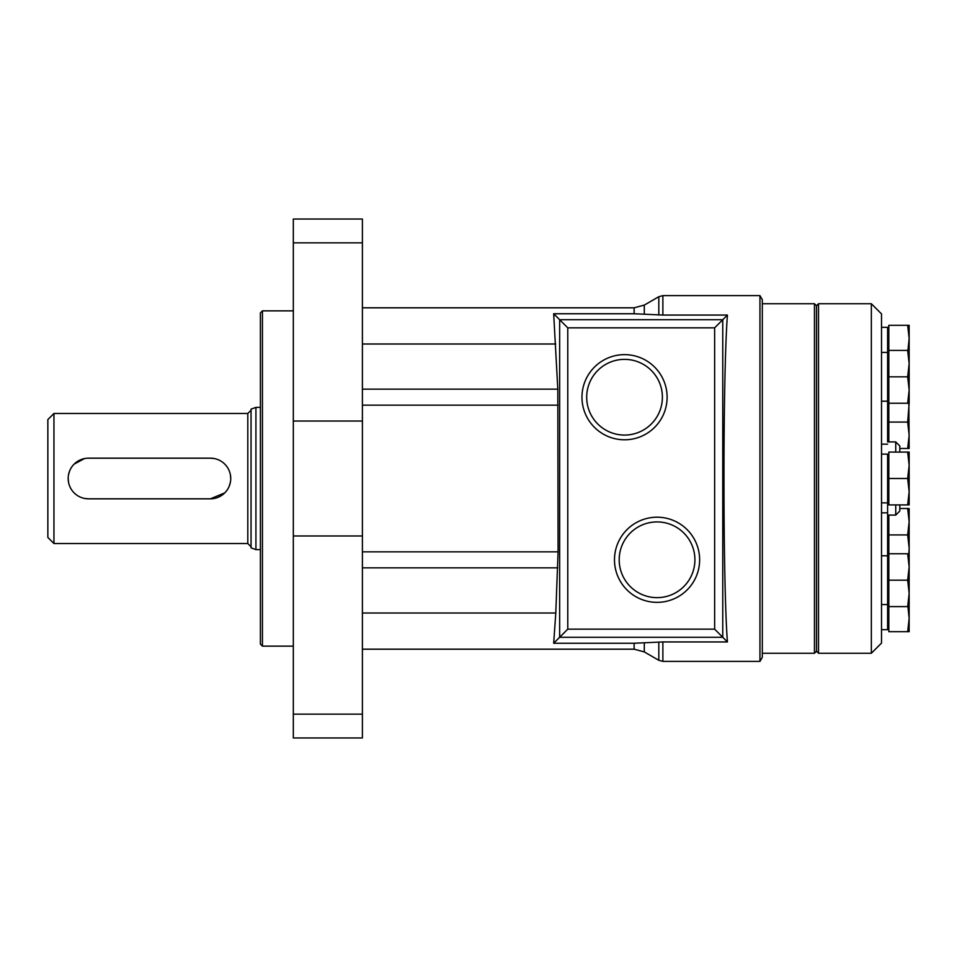 <?xml version="1.0" encoding="UTF-8"?>
<svg xmlns="http://www.w3.org/2000/svg" width="957" height="957" viewBox="0 0 957 957"><rect width="100%" height="100%" fill="white"/><g stroke="black" fill="none" stroke-linecap="round" stroke-linejoin="round"><path stroke-width="1.44" d="M553.672 643.248L634.132 643.248L662.878 641.944L727.428 641.944L714.64 629.156L714.64 327.844L722.762 319.722L559.654 319.722L553.672 313.752L634.132 313.752L662.878 315.056L727.428 315.056L722.762 319.722L722.762 637.278L559.654 637.278L567.776 629.156L567.776 327.844L559.654 319.722L559.654 637.278L553.672 643.248L555.79 613.006L362.404 613.006M555.79 613.006L558.075 551.842L362.404 551.842M558.075 551.842L557.811 389.152L553.672 313.752M262.433 310.858L260.4 312.891L260.4 644.109L262.433 646.142L262.433 310.858L293.32 310.858M657.052 521.924A37.861 37.861 0 0 1 689.841 578.71A37.861 37.861 0 0 1 624.263 578.71A37.861 37.861 0 0 1 657.052 521.924M657.052 517.199A42.587 42.587 0 0 1 693.933 581.066A42.587 42.587 0 0 1 620.184 581.066A42.587 42.587 0 0 1 657.052 517.199M624.538 359.365A37.861 37.861 0 0 1 657.327 416.151A37.861 37.861 0 0 1 591.761 416.151A37.861 37.861 0 0 1 624.538 359.365M624.538 354.64A42.587 42.587 0 0 1 661.419 418.508A42.587 42.587 0 0 1 587.67 418.508A42.587 42.587 0 0 1 624.538 354.64M362.404 535.98L362.404 737.955L293.32 737.955L293.32 219.045L362.404 219.045L362.404 535.98L293.32 535.98M759.954 661.383L759.954 295.617L762.31 299.697L762.31 657.303L759.954 661.383L662.878 661.383L662.878 641.944M759.954 295.617L662.878 295.617L662.878 315.056M727.428 315.056C722.822 374.39 722.822 582.61 727.428 641.944M814.455 653.26L816.488 651.227L816.488 305.773L814.455 303.74L814.455 653.26L762.31 653.26M814.455 303.74L762.31 303.74M871.348 653.26L871.348 303.74L881.517 313.908L881.517 643.092L871.348 653.26L818.522 653.26L818.522 303.74L816.488 305.773M881.517 454.12L887.606 454.12L887.606 629.67L881.517 629.67M887.606 555.79L881.517 555.79M907.667 452.087L909.15 465.293L909.15 452.087L888.826 452.087L888.826 504.913L907.667 504.913L909.15 491.707L909.15 504.913L907.667 504.913M907.667 478.5L909.15 465.293L909.15 491.707L907.667 478.5L888.826 478.5M909.15 350.406L888.826 350.406L888.826 325.296L909.15 325.296L909.15 403.244L888.826 403.244L888.826 441.919M907.667 350.406L909.15 363.612L907.667 376.819L888.826 376.819L888.826 403.244M907.667 376.819L909.15 390.025L907.667 403.244M888.826 350.406L888.826 376.819M909.15 592.084L909.15 606.594L888.826 606.594L888.826 631.704L907.667 631.704L909.15 618.497L909.15 631.704L907.667 631.704M908.863 553.756L909.15 548.134L907.667 534.927L909.15 521.721L909.15 508.514L907.667 508.514L909.15 521.721L909.15 553.756L888.826 553.756L888.826 606.594M907.667 553.756L909.15 566.975L907.667 580.181L888.826 580.181M871.348 303.74L818.522 303.74M888.826 454.934L887.606 454.934M881.517 327.33L887.606 327.33L887.606 441.919L895.74 441.919L899.807 445.986L899.807 452.087M887.606 352.439L881.517 352.439M909.15 363.612L909.15 364.916M907.667 325.296L909.15 338.503L907.93 350.406M908.863 403.244L909.15 448.486L899.807 448.486M888.826 353.253L887.606 353.253M909.15 403.244L907.667 422.073L909.15 435.279L907.667 448.486M909.15 606.594L909.15 618.497L907.93 606.594M909.15 553.756L909.15 593.388L907.667 606.594M907.667 580.181L909.15 593.388M887.606 444.156L881.517 444.156M899.807 504.913L899.807 511.014L895.74 515.081L887.606 515.081M907.667 508.514L899.807 508.514M888.826 515.081L888.826 553.756M907.667 534.927L888.826 534.927M907.667 422.073L888.826 422.073M888.826 556.603L887.606 556.603M888.826 328.143L887.606 328.143M224.787 492.867L210.408 498.824A20.324 20.324 0 0 0 230.733 478.5A20.324 20.324 0 0 0 210.408 458.176L214.392 458.57M230.338 474.505L230.733 478.476M230.338 482.472L229.178 486.288M210.408 458.176L88.487 458.176A20.324 20.324 0 0 0 68.174 478.5A20.324 20.324 0 0 0 88.487 498.824L210.408 498.824M88.487 498.824L84.503 498.43M68.569 482.495L68.174 478.524M68.569 474.528L69.717 470.712M74.12 464.133L84.479 458.582M251.057 410.218L247.803 413.472L53.951 413.472L53.951 543.528L247.803 543.528L251.057 546.782M53.951 543.528L47.85 537.427L47.85 419.573L53.951 413.472M260.4 407.383L255.926 407.383L255.926 549.617L260.4 549.617M255.926 549.617L251.057 547.847L251.057 409.153L255.926 407.383M658.811 642.027L658.811 660.294L662.878 661.383M634.132 313.752L634.132 307.807L644.3 305.092L658.811 296.706L658.811 314.973M634.132 643.248L634.132 649.193L644.3 651.908L658.811 660.294M644.3 642.877L644.3 651.908M644.3 305.092L644.3 314.123M362.404 421.02L293.32 421.02M362.404 242.851L293.32 242.851M362.404 714.149L293.32 714.149M557.811 567.848L362.404 567.848M558.075 405.158L362.404 405.158M557.811 389.152L362.404 389.152M555.79 343.994L362.404 343.994M714.64 629.156L567.776 629.156M714.64 327.844L567.776 327.844M895.74 441.919L895.74 452.087M895.74 504.913L895.74 515.081M247.803 413.472L247.803 543.528M658.811 296.706L662.878 295.617M293.32 646.142L262.433 646.142M634.132 307.807L362.404 307.807M634.132 649.193L362.404 649.193M887.606 604.561L881.517 604.561M816.488 651.227L818.522 653.26M887.606 502.88L881.517 502.88M888.826 502.066L887.606 502.066M887.606 401.21L881.517 401.21M888.826 400.397L887.606 400.397M887.606 512.844L881.517 512.844M888.826 628.857L887.606 628.857M888.826 603.747L887.606 603.747"/></g></svg>
